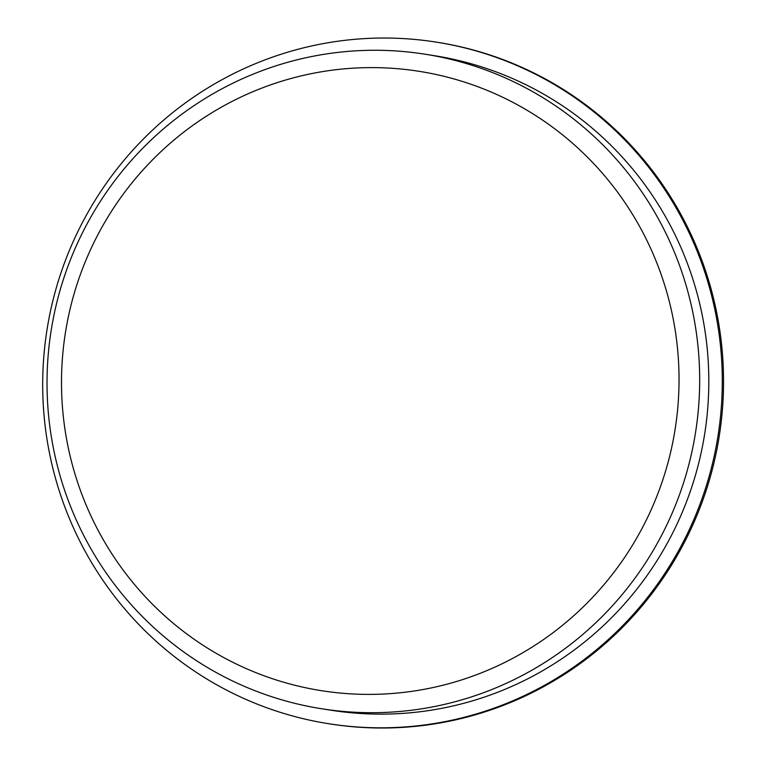 <?xml version="1.0" encoding="UTF-8"?>
<svg xmlns="http://www.w3.org/2000/svg" width="766" height="766" viewBox="0 0 766 766"><rect width="100%" height="100%" fill="white"/><g stroke="black" fill="none" stroke-linecap="round" stroke-linejoin="round"><path stroke-width="1.15" d="M306.151 687.868A313.505 308.65 98.9 0 1 140.743 172.484A313.505 308.65 98.9 0 1 663.892 282.644A313.505 308.65 98.9 0 1 306.151 687.868M436.132 42.101L437.386 42.293A345.026 339.673 98.9 0 1 719.284 435.931A345.026 339.673 98.9 0 1 330.089 723.947L328.844 723.746A345.026 339.673 98.9 0 1 311.934 720.643A345.026 339.673 98.9 0 1 48.411 321.5A345.026 339.673 98.9 0 1 436.132 42.101A345.026 339.673 98.9 0 1 718.029 435.739A345.026 339.673 98.9 0 1 328.844 723.746M424.871 54.175L434.006 55.621A331.333 326.201 98.9 0 1 704.72 433.642A331.333 326.201 98.9 0 1 330.969 710.226L321.835 708.789A331.333 326.201 98.9 0 1 305.596 705.802A331.333 326.201 98.9 0 1 52.519 322.505A331.333 326.201 98.9 0 1 424.871 54.175A331.333 326.201 98.9 0 1 695.585 432.206A331.333 326.201 98.9 0 1 321.835 708.789"/></g></svg>
